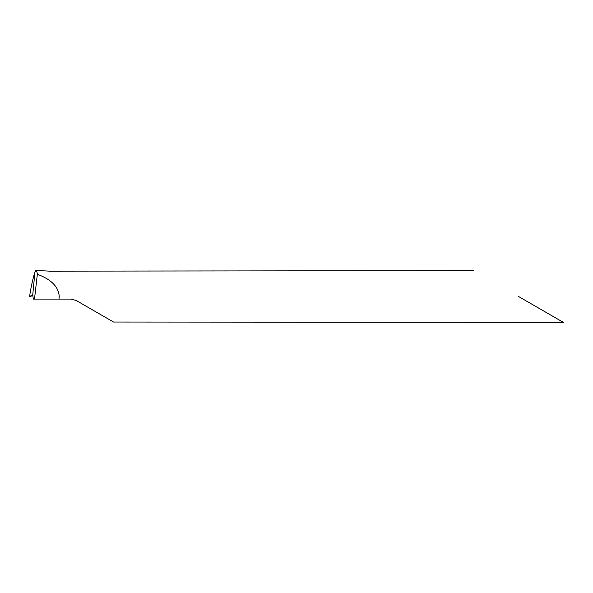 <?xml version="1.0" encoding="UTF-8"?>
<svg xmlns="http://www.w3.org/2000/svg" width="593" height="593" viewBox="0 0 593 593"><rect width="100%" height="100%" fill="white"/><g stroke="black" fill="none" stroke-linecap="round" stroke-linejoin="round"><path stroke-width="0.89" d="M32.808 294.714A619.833 29.213 166.3 0 0 32.763 294.721L34.905 272.291L32.763 294.721L33.26 299.087L34.49 299.087L37.352 274.277C51.354 279.488 58.648 286.893 59.218 296.5L58.996 299.087L71.034 299.087L76.208 300.473L113.552 322.036L563.35 322.37M518.549 296.5L563.35 322.37L518.549 296.5M473.748 270.63L49.612 271.157L39.761 270.63M34.49 299.087L58.996 299.087M29.746 296.485L33 295.64L29.657 296.493L32.763 294.721L29.657 296.493L30.08 293.172C31.599 284.358 33.208 277.391 34.905 272.291L35.877 270.63M35.424 270.816C36.314 270.178 36.959 271.327 37.352 274.277M40.45 270.63L35.78 270.63"/></g></svg>
